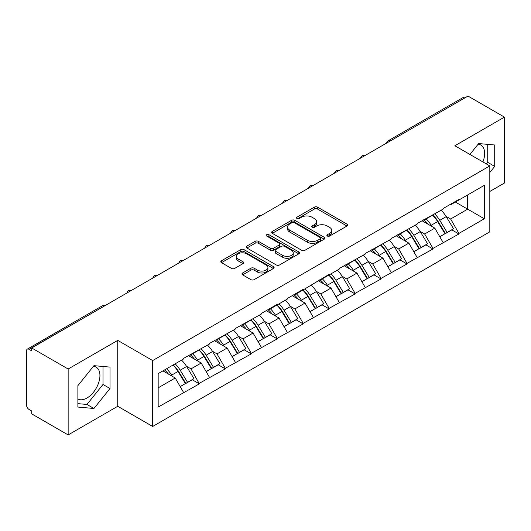<?xml version="1.0" encoding="UTF-8"?>
<svg xmlns="http://www.w3.org/2000/svg" width="531" height="531" viewBox="0 0 531 531"><rect width="100%" height="100%" fill="white"/><g stroke="black" fill="none" stroke-linecap="round" stroke-linejoin="round"><path stroke-width="0.8" d="M327.361 236.036A1.62 0.936 0 0 0 329.651 236.036L347.002 226.014A2.31 1.334 0 0 0 347.679 225.071A2.31 1.334 0 0 0 347.002 224.128L317.604 207.156A2.31 1.334 0 0 0 314.339 207.156L296.982 217.172A1.62 0.936 0 0 0 296.51 217.836A1.62 0.936 0 0 0 296.982 218.493A1.62 0.936 0 0 0 299.272 218.493L301.515 217.199A7.394 4.268 0 0 1 311.969 217.199L314.418 218.613A7.394 4.268 0 0 1 316.582 221.633A7.394 4.268 0 0 1 314.418 224.646L312.175 225.947A1.62 0.936 0 0 0 311.704 226.604A1.62 0.936 0 0 0 312.175 227.261A1.62 0.936 0 0 0 314.458 227.261L316.708 225.967A7.394 4.268 0 0 1 327.162 225.967L329.612 227.381A7.394 4.268 0 0 1 331.775 230.401A7.394 4.268 0 0 1 329.612 233.414L327.361 234.715A1.62 0.936 0 0 0 326.89 235.372A1.62 0.936 0 0 0 327.361 236.036L327.361 234.715M77.884 399A18.353 10.6 120 0 0 86.951 398.031A18.353 10.6 120 0 0 98.945 381.855A18.353 10.6 120 0 0 96.131 367.147A18.353 10.6 120 0 0 93.423 366.317M478.139 144.2A18.353 10.6 -60 0 1 480.847 145.029A18.353 10.6 -60 0 1 482.905 161.942M242.634 272.974A2.31 1.334 0 0 0 241.957 273.916A2.31 1.334 0 0 0 242.634 274.859L250.884 279.625A2.31 1.334 0 0 0 254.15 279.625L273.425 268.494A2.31 1.334 0 0 0 274.102 267.551A2.31 1.334 0 0 0 273.425 266.608L244.021 249.636A2.31 1.334 0 0 0 240.755 249.636L221.487 260.761A2.31 1.334 0 0 0 220.81 261.71A2.31 1.334 0 0 0 221.487 262.653L231.45 268.401A2.31 1.334 0 0 0 234.715 268.401L242.959 263.641A2.31 1.334 0 0 0 243.636 262.699A2.31 1.334 0 0 0 242.959 261.756L238.021 258.902A6.18 3.564 0 0 1 236.209 256.38A6.18 3.564 0 0 1 240.025 253.081A6.18 3.564 0 0 1 246.762 253.858L266.117 265.029A6.18 3.564 0 0 1 267.923 267.551A6.18 3.564 0 0 1 264.113 270.85A6.18 3.564 0 0 1 257.376 270.073L254.15 268.215A2.31 1.334 0 0 0 250.884 268.215L242.634 272.974L242.634 274.859M117.736 340.384L68.147 369.012L31.707 347.978L468.01 96.078L504.45 117.119L454.861 145.746L489.808 165.924L152.682 360.562L117.736 340.384L117.736 406.288L152.682 426.466L152.682 360.562M301.681 250.293A2.31 1.334 0 0 0 304.947 250.293L324.222 239.169A2.31 1.334 0 0 0 324.899 238.227A2.31 1.334 0 0 0 324.222 237.284L294.818 220.312A2.31 1.334 0 0 0 291.552 220.312L272.284 231.436A2.31 1.334 0 0 0 271.606 232.379A2.31 1.334 0 0 0 272.284 233.321L301.681 250.293M267.292 236.381A1.62 0.936 0 0 1 268.932 236.614L268.932 234.689L298.82 251.946A2.31 1.334 0 0 1 299.497 252.889A2.31 1.334 0 0 1 298.82 253.831L279.552 264.962A2.31 1.334 0 0 1 276.279 264.962L246.882 247.984L246.882 246.099A2.31 1.334 0 0 0 246.205 247.041A2.31 1.334 0 0 0 246.882 247.984M246.882 246.099L255.132 241.339A2.31 1.334 0 0 1 258.398 241.339L270.319 248.223A2.31 1.334 0 0 0 273.584 248.223L279.06 245.063A2.31 1.334 0 0 0 279.737 244.121A2.31 1.334 0 0 0 279.06 243.178L266.648 236.01A1.62 0.936 0 0 1 266.17 235.352A1.62 0.936 0 0 1 267.173 234.49A1.62 0.936 0 0 1 268.932 234.689M152.682 426.466L489.808 231.828L489.808 165.924M173.099 365.009A15.764 9.1 -120 0 1 178.496 371.322L185.843 383.455L192.249 379.758L199.357 383.86L191.034 368.872L186.427 366.211M199.357 383.86L158.172 407.058L158.172 373.625L183.547 358.976L183.547 358.398L209.506 343.988L209.506 343.411L235.465 329.001L235.465 328.423L261.425 314.013L261.425 313.436L277.228 304.309L277.228 304.887L287.384 299.026L287.384 298.449L303.188 289.322L303.188 289.899L329.147 274.341L329.147 274.912L339.296 269.051L339.296 268.48L365.255 254.07L365.255 253.493L391.214 239.083L391.214 238.505L417.174 224.095L417.174 223.518L443.133 209.108L443.133 208.53L458.937 199.404L458.937 199.981L484.318 185.332L484.318 218.765L458.937 233.414L450.62 219.004L446.013 216.343M432.679 215.141A15.764 9.1 -120 0 1 438.075 221.454L445.423 233.587L451.835 229.883L458.937 233.992L458.937 233.414M458.937 233.992L432.984 248.402L424.661 233.992L420.054 231.33M406.719 230.129A15.764 9.1 -120 0 1 412.116 236.441L419.47 248.574L425.875 244.871L432.984 248.979L432.984 248.402M432.984 248.979L407.025 263.389L398.701 248.979L394.095 246.318M380.76 245.116A15.764 9.1 -120 0 1 386.163 251.428L393.511 263.555L399.916 259.858L407.025 263.96L407.025 263.389M407.025 263.96L381.066 278.377L372.742 263.96L368.136 261.305M354.808 260.104A15.764 9.1 -120 0 1 360.204 266.409L367.552 278.543L373.957 274.846L381.066 278.948L381.066 278.377M381.066 278.948L355.106 293.358L346.789 278.948L342.176 276.286M328.848 275.091A15.764 9.1 -120 0 1 334.245 281.397L341.592 293.53L347.997 289.833L355.106 293.935L355.106 293.358M355.106 293.935L329.147 308.345L320.83 293.935L316.217 291.273M302.889 290.079A15.764 9.1 -120 0 1 308.285 296.384L315.633 308.518L322.038 304.821L329.147 308.923L329.147 308.345M329.147 308.923L303.188 323.333L294.871 308.923L290.258 306.261M276.93 305.06A15.764 9.1 -120 0 1 282.326 311.372L289.674 323.505L296.079 319.808L303.188 323.91L303.188 323.333M303.188 323.91L277.228 338.32L268.912 323.91L264.299 321.248M250.971 320.047A15.764 9.1 -120 0 1 256.367 326.359L263.715 338.493L270.126 334.795L277.228 338.897L277.228 338.32M277.228 338.897L251.276 353.307L242.952 338.897L238.346 336.236M225.011 335.034A15.764 9.1 -120 0 1 230.408 341.347L237.762 353.48L244.167 349.783L251.276 353.885L251.276 353.307M251.276 353.885L225.317 368.295L216.993 353.885L212.387 351.223M199.052 350.022A15.764 9.1 -120 0 1 204.455 356.334L211.803 368.468L218.208 364.77L225.317 368.872L225.317 368.295M225.317 368.872L199.357 383.282M190.536 354.363L191.034 354.655L199.357 349.849M191.034 368.872L201.189 363.012L188.372 355.611M209.506 377.422L201.189 363.012M216.495 339.375L216.993 339.667L225.317 334.862M216.993 353.885L227.142 348.024L214.332 340.63M235.465 362.434L227.142 348.024M242.455 324.388L242.952 324.68L251.276 319.874M242.952 338.897L253.101 333.037L240.291 325.642M261.425 347.447L253.101 333.037M268.414 309.407L268.912 309.692L277.228 304.887M268.912 323.91L279.06 318.049L266.25 310.655M287.384 332.459L279.06 318.049M294.373 294.42L294.871 294.705L303.188 289.899M294.871 308.923L305.02 303.062L292.209 295.667M313.343 317.472L305.02 303.062M320.326 279.432L320.83 279.718L329.147 274.912M320.83 293.935L330.979 288.074L318.162 280.68M339.296 302.484L330.979 288.074M346.285 264.445L346.789 264.73L355.106 259.925M346.789 278.948L356.938 273.087L344.121 265.692M365.255 287.503L356.938 273.087M372.244 249.457L372.742 249.743L381.066 244.944M372.742 263.96L382.897 258.106L370.08 250.705M391.214 272.516L382.897 258.106M398.204 234.47L398.701 234.755L407.025 229.956M398.701 248.979L408.85 243.118L396.04 235.718M417.174 257.528L408.85 243.118M424.163 219.482L424.661 219.768L432.984 214.969M424.661 233.992L434.809 228.131L421.999 220.73M443.133 242.541L434.809 228.131M465.514 97.518L390.132 141.04M389.07 141.651A3.531 2.038 120 0 1 389.966 140.947A3.531 2.038 60 0 0 388.201 140.768L463.583 97.253A3.531 2.038 60 0 1 465.348 97.425M450.122 204.495L450.62 204.787L458.937 199.981M450.62 219.004L467.678 209.154L467.678 194.937L484.318 185.332M455.359 202.045L484.318 218.765M489.808 191.479L504.45 183.022L504.45 117.119M68.147 369.012L68.147 434.922L31.707 413.881L31.707 411.001L29.046 409.461A3.531 2.038 -120 0 1 26.55 405.14L26.55 350.759A3.531 2.038 -120 0 1 27.28 349.146A3.531 2.038 -120 0 1 29.046 349.318L31.707 350.858L31.707 347.978M68.147 434.922L117.736 406.288M158.172 387.842L175.23 377.999L162.917 370.89M183.547 392.409L175.23 377.999M437.71 221.732L438.54 222.21M411.751 236.72L412.58 237.198M385.798 251.707L386.621 252.185M359.839 266.695L360.662 267.173M333.88 281.682L334.703 282.16M307.92 296.67L308.743 297.141M281.961 311.657L282.784 312.128M256.002 326.645L256.825 327.116M230.042 341.632L230.872 342.103M204.09 356.613L204.913 357.091M178.131 371.6L178.954 372.078M489.808 172.502L494.713 166.395L494.713 144.99L478.657 143.556L469.908 154.435M109.997 367.1L93.941 365.667L77.884 385.645L77.884 407.051L93.941 408.485L109.997 388.513L109.997 367.1M328.012 236.262L329.612 235.339A7.394 4.268 0 0 0 331.775 232.319L331.775 230.401M316.582 221.633L316.582 223.551A7.394 4.268 0 0 1 314.418 226.571L312.819 227.494M346.975 226.033L317.604 209.075A2.31 1.334 0 0 0 314.339 209.075L297.632 218.726M324.189 239.189L294.818 222.23A2.31 1.334 0 0 0 291.552 222.23L272.31 233.341M320.14 238.884A1.62 0.936 0 0 0 320.611 238.227A1.62 0.936 0 0 0 320.14 237.569L294.333 222.668A1.62 0.936 0 0 0 292.043 222.668L289.674 224.036A7.394 4.268 0 0 0 287.51 227.049A7.394 4.268 0 0 0 289.674 230.069L307.316 240.251A7.394 4.268 0 0 0 317.77 240.251L320.14 238.884L320.14 240.808A1.62 0.936 0 0 0 320.611 240.145L320.611 238.227M287.51 227.049L287.51 228.974A7.394 4.268 0 0 0 289.674 231.994L289.674 230.069M320.14 240.808L317.77 242.176A7.394 4.268 0 0 1 307.316 242.176L289.674 231.994M246.915 248.004L255.132 243.258L255.132 241.339M279.737 244.121L279.737 246.039A2.31 1.334 0 0 1 279.06 246.981L273.584 250.141A2.31 1.334 0 0 1 270.319 250.141L258.398 243.258A2.31 1.334 0 0 0 255.132 243.258M268.932 236.614L298.794 253.851M282.691 255.365A6.18 3.564 0 0 0 289.428 256.141A6.18 3.564 0 0 0 293.238 252.842A6.18 3.564 0 0 0 291.433 250.32L284.609 246.384A2.31 1.334 0 0 0 281.344 246.384L275.874 249.543A2.31 1.334 0 0 0 275.197 250.486A2.31 1.334 0 0 0 275.874 251.428L282.691 255.365L282.691 257.289A6.18 3.564 0 0 0 289.428 258.059A6.18 3.564 0 0 0 293.238 254.767L293.238 252.842M275.197 250.486L275.197 252.404A2.31 1.334 0 0 0 275.874 253.347L275.874 251.428M282.691 257.289L275.874 253.347M267.923 267.551L267.923 269.476A6.18 3.564 0 0 1 264.113 272.768A6.18 3.564 0 0 1 257.376 271.998L254.15 270.133A2.31 1.334 0 0 0 250.884 270.133L242.667 274.879M236.209 256.38L236.209 258.298A6.18 3.564 0 0 0 238.021 260.821L238.021 258.902M242.932 263.655L238.021 260.821M273.392 268.513L244.021 251.561A2.31 1.334 0 0 0 240.755 251.561L221.513 262.666M486.429 163.973L487.73 162.36L487.73 144.366M487.73 162.36L494.713 166.395M77.884 403.64L86.951 404.449L103.007 384.477L103.007 366.476M103.007 384.477L109.997 388.513M86.951 404.449L93.941 408.485M441.128 210.263A19.295 11.138 60 0 1 446.186 216.621L439.774 220.325A19.295 11.138 -120 0 0 434.723 213.96M439.774 220.325L447.129 232.452L453.534 228.755L446.186 216.621M445.423 233.587L447.129 232.452M451.835 229.883L453.534 228.755M423.685 219.754A15.764 9.1 60 0 1 428.039 224.215M426.147 218.911A19.295 11.138 60 0 1 431.205 225.27L431.935 226.465M439.827 236.819L444.965 233.706L437.617 221.573A19.295 11.138 -120 0 0 432.559 215.214M444.965 233.706L439.761 236.707M415.169 225.25A19.295 11.138 60 0 1 420.227 231.609L413.822 235.306A19.295 11.138 -120 0 0 408.764 228.947M413.822 235.306L421.169 247.439L427.574 243.742L420.227 231.609M419.47 248.574L421.169 247.439M425.875 244.871L427.574 243.742M397.732 234.742A15.764 9.1 60 0 1 402.08 239.202M400.195 233.899A19.295 11.138 60 0 1 405.246 240.258L405.976 241.452M413.868 251.8L419.005 248.694L411.658 236.56A19.295 11.138 -120 0 0 406.6 230.202M419.005 248.694L413.808 251.694M389.21 240.238A19.295 11.138 60 0 1 394.267 246.596L387.862 250.293A19.295 11.138 -120 0 0 382.805 243.935M387.862 250.293L395.21 262.427L401.615 258.73L394.267 246.596M393.511 263.555L395.21 262.427M399.916 259.858L401.615 258.73M371.773 249.729A15.764 9.1 60 0 1 376.121 254.19M374.236 248.886A19.295 11.138 60 0 1 379.293 255.245L380.017 256.44M387.909 266.788L393.046 263.675L385.698 251.548A19.295 11.138 -120 0 0 380.641 245.183M393.046 263.675L387.849 266.681M363.25 255.225A19.295 11.138 60 0 1 368.308 261.584L361.903 265.281A19.295 11.138 -120 0 0 356.845 258.922M361.903 265.281L369.251 277.414L375.656 273.717L368.308 261.584M367.552 278.543L369.251 277.414M373.957 274.846L375.656 273.717M345.814 264.717A15.764 9.1 60 0 1 350.161 269.177M348.276 263.874A19.295 11.138 60 0 1 353.334 270.233L354.058 271.427M361.95 281.775L367.087 278.662L359.739 266.529A19.295 11.138 -120 0 0 354.681 260.17M367.087 278.662L361.89 281.669M337.291 270.213A19.295 11.138 60 0 1 342.349 276.571L335.944 280.268A19.295 11.138 -120 0 0 330.886 273.91M335.944 280.268L343.291 292.402L349.697 288.705L342.349 276.571M341.592 293.53L343.291 292.402M347.997 289.833L349.697 288.705M319.854 279.704A15.764 9.1 60 0 1 324.202 284.165M322.317 278.861A19.295 11.138 60 0 1 327.375 285.22L328.098 286.415M335.997 296.763L341.128 293.65L333.78 281.516A19.295 11.138 -120 0 0 328.722 275.158M341.128 293.65L335.931 296.656M311.332 285.2A19.295 11.138 60 0 1 316.39 291.559L309.985 295.256A19.295 11.138 -120 0 0 304.927 288.897M309.985 295.256L317.332 307.389L323.737 303.692L316.39 291.559M315.633 308.518L317.332 307.389M322.038 304.821L323.737 303.692M293.895 294.692A15.764 9.1 60 0 1 298.243 299.152M296.358 293.842A19.295 11.138 60 0 1 301.416 300.207L302.139 301.402M310.038 311.75L315.168 308.637L307.821 296.504A19.295 11.138 -120 0 0 302.763 290.145M315.168 308.637L309.971 311.637M285.379 300.188A19.295 11.138 60 0 1 290.43 306.546L284.025 310.243A19.295 11.138 -120 0 0 278.967 303.885M284.025 310.243L291.373 322.377L297.785 318.68L290.43 306.546M289.674 323.505L291.373 322.377M296.079 319.808L297.785 318.68M267.936 309.679A15.764 9.1 60 0 1 272.284 314.14M270.398 308.83A19.295 11.138 60 0 1 275.456 315.188L276.18 316.39M284.078 326.738L289.209 323.625L281.861 311.491A19.295 11.138 -120 0 0 276.804 305.133M289.209 323.625L284.012 326.625M259.42 315.175A19.295 11.138 60 0 1 264.478 321.534L258.066 325.231A19.295 11.138 -120 0 0 253.015 318.872M258.066 325.231L265.414 337.364L271.826 333.667L264.478 321.534M263.715 338.493L265.414 337.364M270.126 334.795L271.826 333.667M241.977 324.667A15.764 9.1 60 0 1 246.331 329.127M244.439 323.817A19.295 11.138 60 0 1 249.497 330.176L250.22 331.377M258.119 341.725L263.257 338.612L255.902 326.479A19.295 11.138 -120 0 0 250.851 320.12M263.257 338.612L258.053 341.612M233.461 330.163A19.295 11.138 60 0 1 238.519 336.521L232.113 340.218A19.295 11.138 -120 0 0 227.056 333.86M232.113 340.218L239.461 352.352L245.866 348.655L238.519 336.521M237.762 353.48L239.461 352.352M244.167 349.783L245.866 348.655M216.017 339.654A15.764 9.1 60 0 1 220.372 344.115M218.487 338.805A19.295 11.138 60 0 1 223.538 345.163L224.268 346.365M232.16 356.713L237.297 353.6L229.95 341.466A19.295 11.138 -120 0 0 224.892 335.107M237.297 353.6L232.093 356.6M207.502 345.143A19.295 11.138 60 0 1 212.559 351.509L206.154 355.206A19.295 11.138 -120 0 0 201.096 348.847M206.154 355.206L213.502 367.339L219.907 363.635L212.559 351.509M211.803 368.468L213.502 367.339M218.208 364.77L219.907 363.635M190.065 354.642A15.764 9.1 60 0 1 194.412 359.102M192.527 353.792A19.295 11.138 60 0 1 197.585 360.151L198.309 361.345M206.201 371.7L211.338 368.587L203.99 356.454A19.295 11.138 -120 0 0 198.933 350.095M211.338 368.587L206.141 371.587M181.542 360.131A19.295 11.138 60 0 1 186.6 366.49L180.195 370.193A19.295 11.138 -120 0 0 175.137 363.835M180.195 370.193L187.543 382.327L193.948 378.623L186.6 366.49M185.843 383.455L187.543 382.327M192.249 379.758L193.948 378.623M164.524 369.961A15.764 9.1 60 0 1 168.453 374.089M166.568 368.779A19.295 11.138 60 0 1 171.626 375.138L172.349 376.333M180.241 386.687L185.379 383.574L178.031 371.441A19.295 11.138 -120 0 0 172.973 365.082M185.379 383.574L180.182 386.575M104.594 305.896L29.046 349.318M105.324 305.478A3.531 2.038 -60 0 0 104.428 305.803A3.531 2.038 -120 0 0 102.662 305.624L27.28 349.146M363.111 156.638A3.531 2.038 120 0 1 364.007 155.935A3.531 2.038 -60 0 1 364.903 155.61M337.152 171.626A3.531 2.038 120 0 1 338.048 170.916A3.531 2.038 -60 0 1 338.944 170.59M311.199 186.613A3.531 2.038 120 0 1 312.089 185.903A3.531 2.038 -60 0 1 312.985 185.578M285.24 201.601A3.531 2.038 120 0 1 286.136 200.891A3.531 2.038 -60 0 1 287.032 200.565M259.281 216.588A3.531 2.038 120 0 1 260.177 215.878A3.531 2.038 -60 0 1 261.073 215.553M233.321 231.576A3.531 2.038 120 0 1 234.217 230.866A3.531 2.038 -60 0 1 235.114 230.54M207.362 246.563A3.531 2.038 120 0 1 208.258 245.853A3.531 2.038 -60 0 1 209.154 245.528M181.403 261.551A3.531 2.038 120 0 1 182.299 260.84A3.531 2.038 -60 0 1 183.195 260.515M155.444 276.538A3.531 2.038 120 0 1 156.34 275.828A3.531 2.038 -60 0 1 157.236 275.503M129.484 291.526A3.531 2.038 120 0 1 130.38 290.815A3.531 2.038 -60 0 1 131.276 290.49M329.612 235.339L329.612 233.414M312.175 227.261L312.175 225.947M314.418 226.571L314.418 224.646M296.982 218.493L296.982 217.172M314.339 209.075L314.339 207.156M317.604 209.075L317.604 207.156M347.002 226.014L347.002 224.128M272.284 233.321L272.284 231.436M291.552 222.23L291.552 220.312M294.818 222.23L294.818 220.312M324.222 239.169L324.222 237.284M307.316 242.176L307.316 240.251M317.77 242.176L317.77 240.251M258.398 243.258L258.398 241.339M270.319 250.141L270.319 248.223M273.584 250.141L273.584 248.223M279.06 246.981L279.06 245.063M298.82 253.831L298.82 251.946M250.884 270.133L250.884 268.215M254.15 270.133L254.15 268.215M257.376 271.998L257.376 270.073M242.959 263.641L242.959 261.756M221.487 262.653L221.487 260.761M240.755 251.561L240.755 249.636M244.021 251.561L244.021 249.636M273.425 268.494L273.425 266.608M437.617 221.573L431.205 225.27M411.658 236.56L405.246 240.258M385.698 251.548L379.293 255.245M359.739 266.529L353.334 270.233M333.78 281.516L327.375 285.22M307.821 296.504L301.416 300.207M281.861 311.491L275.456 315.188M255.902 326.479L249.497 330.176M229.95 341.466L223.538 345.163M203.99 356.454L197.585 360.151M178.031 371.441L171.626 375.138M388.201 140.768A3.531 3.531 0 0 0 386.508 143.138M365.142 155.47A3.531 3.531 0 0 0 360.549 158.125M339.183 170.458A3.531 3.531 0 0 0 334.59 173.106M313.224 185.445A3.531 3.531 0 0 0 308.63 188.093M287.264 200.433A3.531 3.531 0 0 0 282.671 203.081M261.305 215.42A3.531 3.531 0 0 0 256.712 218.068M235.346 230.408A3.531 3.531 0 0 0 230.753 233.056M209.393 245.395A3.531 3.531 0 0 0 204.8 248.043M183.434 260.376A3.531 3.531 0 0 0 178.841 263.031M157.475 275.363A3.531 3.531 0 0 0 152.882 278.018M131.515 290.351A3.531 3.531 0 0 0 126.922 293.006M105.556 305.338A3.531 3.531 0 0 0 102.662 305.624"/></g></svg>
